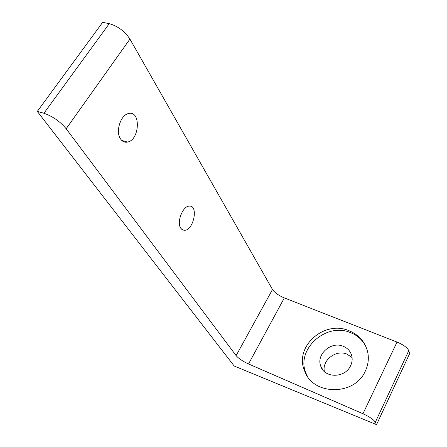 <?xml version="1.0" encoding="UTF-8"?>
<svg xmlns="http://www.w3.org/2000/svg" width="447" height="447" viewBox="0 0 447 447"><rect width="100%" height="100%" fill="white"/><g stroke="black" fill="none" stroke-linecap="round" stroke-linejoin="round"><path stroke-width="0.67" d="M365.311 371.099C354.661 396.059 312.894 395.584 304.664 371.06C293.746 346.783 324.282 319.666 349.18 330.78C359.125 334.982 365.316 342.178 367.752 352.37C368.998 358.745 368.188 364.987 365.311 371.099M248.543 363.964L362.97 413.743C369.485 416.749 373.603 419.571 375.34 422.203L376.542 424.65L234.178 366.009L37.297 111.409L43.918 113.253C52.623 116.276 60.038 121.439 66.167 128.747L236.117 355.622C238.609 358.511 242.749 361.293 248.543 363.964L284.32 297.925L397.02 342.056C403.395 344.777 407.312 347.637 408.776 350.644L409.703 353.499L376.542 424.65M37.297 111.409L102.654 22.35L109.264 23.669C117.852 26.105 124.741 31.245 129.932 39.079L272.491 289.494L236.117 355.622M284.32 297.925C278.626 295.501 274.681 292.69 272.491 289.494M352.074 357.527L346.738 354.03C335.826 349.425 321.806 360.383 324.382 371.591M350.582 365.758C352.158 362.467 352.549 359.148 351.761 355.806C350.487 351.202 347.559 347.995 342.978 346.179C331.054 341.139 316.085 354.37 320.7 366.009C324.192 378.38 345.078 378.358 350.582 365.758M180.834 228.311C176.375 222.617 182.611 206.101 189.198 206.112C198.764 204.838 193.719 230.451 184.505 230.306L182.465 229.847L180.834 228.311M120.606 139.051C115.343 132.116 120.366 115.292 128.222 113.605C140.973 109.532 140 139.922 127.524 142.068C124.741 142.632 122.439 141.626 120.606 139.051M366.21 347.302C362.908 340.184 357.466 335.205 349.889 332.367C325.539 322.354 295.584 349.856 306.005 373.279L307.413 376.273M397.02 342.056L362.97 413.743M408.776 350.644L375.34 422.203M129.932 39.079L66.167 128.747M109.264 23.669L43.918 113.253M322.997 370.127L320.7 366.009M181.834 229.423L184.505 230.306M121.78 140.453L127.524 142.068M306.005 373.279L304.664 371.06"/></g></svg>
